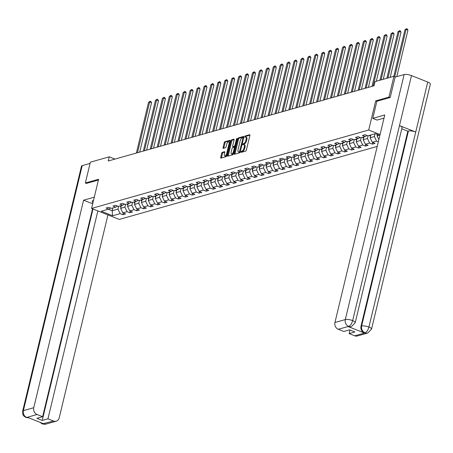 <?xml version="1.0" encoding="UTF-8"?>
<svg xmlns="http://www.w3.org/2000/svg" width="453" height="453" viewBox="0 0 453 453"><rect width="100%" height="100%" fill="white"/><g stroke="black" fill="none" stroke-linecap="round" stroke-linejoin="round"><path stroke-width="0.68" d="M240.928 151.902L241.098 152.389L245.73 151.081A0.878 0.379 -68.4 0 0 246.364 150.136L249.897 135.413A0.878 0.379 -68.4 0 0 249.784 134.722A0.878 0.379 -68.4 0 0 249.66 134.717L245.028 136.03L244.66 137.174L245.35 137.004A2.809 1.212 -68.4 0 1 245.758 137.016A2.809 1.212 -68.4 0 1 246.121 139.23L245.82 140.453A2.809 1.212 -68.4 0 1 243.799 143.465L242.757 144.297L242.836 144.779L243.527 144.615A2.809 1.212 -68.4 0 1 243.929 144.62A2.809 1.212 -68.4 0 1 244.292 146.834L243.997 148.063A2.809 1.212 -68.4 0 1 241.976 151.076L240.928 151.902M243.929 144.62L244.682 144.92A2.809 1.212 -68.4 0 1 245.039 147.134L244.745 148.358A2.809 1.212 -68.4 0 1 242.723 151.37L241.676 152.225M249.937 135.147L245.775 136.325L245.328 137.01M245.758 137.016L246.506 137.31A2.809 1.212 -68.4 0 1 246.868 139.524L246.574 140.753A2.809 1.212 -68.4 0 1 244.546 143.765L243.499 144.62M222.327 152.327A0.878 0.379 -68.4 0 0 221.693 153.267L220.702 157.395A0.878 0.379 -68.4 0 0 220.815 158.091A0.878 0.379 -68.4 0 0 220.945 158.091L226.087 156.636A0.878 0.379 -68.4 0 0 226.721 155.696L230.254 140.968A0.878 0.379 -68.4 0 0 230.141 140.277A0.878 0.379 -68.4 0 0 230.016 140.277L224.869 141.732A0.878 0.379 -68.4 0 0 224.241 142.672L223.04 147.661A0.878 0.379 -68.4 0 0 223.153 148.358A0.878 0.379 -68.4 0 0 223.278 148.358L225.481 147.735A0.878 0.379 -68.4 0 0 226.115 146.795L226.71 144.32A2.344 1.014 -68.4 0 1 228.742 141.806A2.344 1.014 -68.4 0 1 229.042 143.658L226.715 153.352A2.344 1.014 -68.4 0 1 224.682 155.866A2.344 1.014 -68.4 0 1 224.382 154.014L224.767 152.395A0.878 0.379 -68.4 0 0 224.654 151.704A0.878 0.379 -68.4 0 0 224.529 151.704L222.327 152.327L223.074 152.621A0.878 0.379 -68.4 0 0 222.446 153.561L221.455 157.695A0.878 0.379 -68.4 0 0 221.409 157.961M98.595 179.258L85.357 183.001L90.362 162.168L109.241 156.829L108.239 160.996L374.065 85.781L375.067 81.614L393.946 76.274L388.94 97.106L375.707 100.855L368.702 130.022L91.591 208.425L98.595 179.258M234.263 153.561A0.878 0.379 -68.4 0 0 234.377 154.252A0.878 0.379 -68.4 0 0 234.501 154.258L239.648 152.797A0.878 0.379 -68.4 0 0 240.283 151.857L243.816 137.134A0.878 0.379 -68.4 0 0 243.703 136.444A0.878 0.379 -68.4 0 0 243.578 136.438L238.431 137.893A0.878 0.379 -68.4 0 0 237.797 138.839L234.263 153.561L235.011 153.856A0.878 0.379 -68.4 0 0 234.971 154.122M232.87 154.716L227.723 156.172A0.878 0.379 -68.4 0 1 227.599 156.172A0.878 0.379 -68.4 0 1 227.485 155.481L231.019 140.753A0.878 0.379 -68.4 0 1 231.653 139.813L233.856 139.19A0.878 0.379 -68.4 0 1 233.98 139.196A0.878 0.379 -68.4 0 1 234.093 139.886L232.661 145.855A0.878 0.379 -68.4 0 0 232.774 146.551A0.878 0.379 -68.4 0 0 232.899 146.551L234.36 146.138A0.878 0.379 -68.4 0 0 234.994 145.198L236.483 138.98L237.015 138.324L237.095 138.805L233.499 153.777A0.878 0.379 -68.4 0 1 232.87 154.716M377.207 146.449L119.315 219.422L91.591 208.425M368.702 130.022L380.073 134.53M123.295 213.063L122.899 214.716L125.566 213.958L122.831 212.876L127.095 211.67L129.83 212.751L132.491 211.998L129.762 210.917L134.026 209.711L136.761 210.792L139.422 210.039L136.687 208.952L140.951 207.746L143.686 208.833L146.353 208.08L143.618 206.993L147.882 205.787L150.617 206.874L153.284 206.115L150.549 205.033L154.813 203.827L157.548 204.909L160.215 204.156L157.48 203.074L161.744 201.862L164.479 202.95L167.146 202.197L164.411 201.109L168.675 199.903L171.41 200.99L174.071 200.237L171.342 199.15L175.605 197.944L178.34 199.026L181.002 198.272L178.267 197.191L182.531 195.985L185.266 197.066L187.933 196.313L185.198 195.232L189.462 194.02L192.197 195.107L194.864 194.354L192.129 193.267L196.392 192.061L199.127 193.148L201.795 192.389L199.06 191.308L203.323 190.101L206.058 191.183L208.725 190.43L205.99 189.348L210.254 188.142L212.989 189.224L215.651 188.471L212.921 187.383L217.185 186.177L219.92 187.265L222.582 186.511L219.847 185.424L224.11 184.218L226.845 185.305L229.512 184.547L226.777 183.465L231.041 182.259L233.776 183.34L236.443 182.587L233.708 181.506L237.972 180.3L240.707 181.381L243.374 180.628L240.639 179.541L244.903 178.335L247.638 179.422L250.305 178.669L247.57 177.582L251.834 176.376L254.569 177.463L257.23 176.704L254.501 175.622L258.765 174.416L261.5 175.498L264.161 174.745L261.426 173.663L265.69 172.457L268.425 173.539L271.092 172.786L268.357 171.698L272.621 170.492L275.356 171.579L278.023 170.826L275.288 169.739L279.552 168.533L282.287 169.62L284.954 168.861L282.219 167.78L286.483 166.574L289.218 167.655L291.885 166.902L289.15 165.821L293.414 164.609L296.149 165.696L298.81 164.943L296.075 163.856L300.345 162.65L303.08 163.737L305.741 162.984L303.006 161.897L307.27 160.69L310.005 161.772L312.672 161.019L309.937 159.937L314.201 158.731L316.936 159.813L319.603 159.06L316.868 157.978L321.132 156.766L323.867 157.854L326.534 157.1L323.799 156.013L328.063 154.807L330.798 155.894L333.465 155.136L330.73 154.054L334.994 152.848L337.728 153.929L340.39 153.176L337.655 152.095L341.924 150.889L344.659 151.97L347.321 151.217L344.586 150.13L348.85 148.924L351.585 150.011L354.252 149.258L351.517 148.171L355.781 146.965L358.516 148.052L361.183 147.293L358.448 146.211L362.711 145.005L365.446 146.087L368.113 145.334L365.378 144.252L369.642 143.046L372.377 144.128L375.044 143.375L372.309 142.287L376.573 141.081L378.329 141.783M122.899 214.716L120.164 213.629L112.61 215.764L101.223 211.251L108.777 209.116L106.042 208.029L108.709 207.276L111.444 208.357L115.708 207.151L112.973 206.07L115.64 205.317L118.375 206.398L122.638 205.192L119.903 204.105L122.565 203.352L125.3 204.439L129.569 203.233L126.834 202.146L129.496 201.392L132.231 202.48L136.495 201.268L133.76 200.186L136.427 199.433L139.162 200.515L143.425 199.309L140.69 198.227L143.358 197.474L146.093 198.556L150.356 197.349L147.621 196.262L150.288 195.509L153.023 196.596L157.287 195.39L154.552 194.303L157.219 193.55L159.954 194.637L164.218 193.425L161.483 192.344L164.145 191.591L166.88 192.672L171.143 191.466L168.414 190.385L171.075 189.626L173.81 190.713L178.074 189.507L175.339 188.42L178.006 187.667L180.741 188.754L185.005 187.548L182.27 186.46L184.937 185.707L187.672 186.789L191.936 185.583L189.201 184.501L191.868 183.748L194.603 184.83L198.867 183.624L196.132 182.542L198.799 181.783L201.534 182.87L205.798 181.664L203.063 180.577L205.724 179.824L208.459 180.911L212.723 179.705L209.994 178.618L212.655 177.865L215.39 178.946L219.654 177.74L216.919 176.659L219.586 175.906L222.321 176.987L226.585 175.781L223.85 174.699L226.517 173.941L229.252 175.028L233.516 173.822L230.781 172.735L233.448 171.981L236.183 173.069L240.447 171.863L237.712 170.775L240.379 170.022L243.114 171.104L247.378 169.898L244.643 168.816L247.304 168.063L250.039 169.145L254.303 167.938L251.574 166.851L254.235 166.098L256.97 167.185L261.234 165.979L258.499 164.892L261.166 164.139L263.901 165.226L268.165 164.014L265.43 162.933L268.097 162.18L270.832 163.261L275.096 162.055L272.361 160.974L275.028 160.22L277.763 161.302L282.026 160.096L279.291 159.009L281.959 158.256L284.694 159.343L288.957 158.137L286.222 157.049L288.884 156.296L291.619 157.384L295.883 156.172L293.153 155.09L295.815 154.337L298.55 155.419L302.814 154.213L300.079 153.131L302.746 152.372L305.481 153.459L309.744 152.253L307.009 151.166L309.676 150.413L312.411 151.5L316.675 150.294L313.94 149.207L316.607 148.454L319.342 149.535L323.606 148.329L320.871 147.248L323.538 146.495L326.268 147.576L330.537 146.37L327.802 145.288L330.464 144.53L333.198 145.617L337.462 144.411L334.733 143.324L337.394 142.57L340.129 143.658L344.393 142.452L341.658 141.364L344.325 140.611L347.06 141.693L351.324 140.487L348.589 139.405L351.256 138.652L353.991 139.734L358.255 138.527L355.52 137.446L358.187 136.687L360.922 137.774L365.186 136.568L362.451 135.481L365.118 134.728L367.847 135.815L375.401 133.675L379.852 135.441M125.566 204.365L124.898 207.146L120.634 208.352L121.302 205.571M120.634 208.352L122.831 212.876M124.898 207.146L127.095 211.67M115.708 207.151L117.587 206.087M132.497 202.4L131.829 205.186L127.565 206.392L128.233 203.607M127.565 206.392L129.762 210.917M131.829 205.186L134.026 209.711M122.638 205.192L124.518 204.127M139.428 200.441L138.76 203.227L134.49 204.433L135.164 201.647M134.49 204.433L136.687 208.952M138.76 203.227L140.951 207.746M129.569 203.233L131.449 202.168M146.353 198.482L145.685 201.262L141.421 202.474L142.089 199.688M141.421 202.474L143.618 206.993M145.685 201.262L147.882 205.787M136.495 201.268L138.38 200.209M153.284 196.523L152.616 199.303L148.352 200.509L149.02 197.729M148.352 200.509L150.549 205.033M152.616 199.303L154.813 203.827M143.425 199.309L145.311 198.244M160.215 194.558L159.547 197.344L155.283 198.55L155.951 195.764M155.283 198.55L157.48 203.074M159.547 197.344L161.744 201.862M150.356 197.349L152.242 196.285M167.146 192.599L166.478 195.385L162.214 196.591L162.882 193.805M162.214 196.591L164.411 201.109M166.478 195.385L168.675 199.903M157.287 195.39L159.167 194.326M174.077 190.639L173.408 193.42L169.145 194.626L169.813 191.846M169.145 194.626L171.342 199.15M173.408 193.42L175.605 197.944M164.218 193.425L166.098 192.361M181.007 188.68L180.339 191.46L176.07 192.667L176.738 189.886M176.07 192.667L178.267 197.191M180.339 191.46L182.531 195.985M171.143 191.466L173.029 190.402M187.933 186.715L187.265 189.501L183.001 190.707L183.669 187.921M183.001 190.707L185.198 195.232M187.265 189.501L189.462 194.02M178.074 189.507L179.96 188.442M194.864 184.756L194.195 187.542L189.932 188.748L190.6 185.962M189.932 188.748L192.129 193.267M194.195 187.542L196.392 192.061M185.005 187.548L186.891 186.483M201.795 182.797L201.126 185.577L196.862 186.783L197.531 184.003M196.862 186.783L199.06 191.308M201.126 185.577L203.323 190.101M191.936 185.583L193.822 184.518M208.725 180.832L208.057 183.618L203.793 184.824L204.462 182.044M203.793 184.824L205.99 189.348M208.057 183.618L210.254 188.142M198.867 183.624L200.747 182.559M215.656 178.873L214.988 181.659L210.724 182.865L211.392 180.079M210.724 182.865L212.921 187.383M214.988 181.659L217.185 186.177M205.798 181.664L207.678 180.6M222.587 176.913L221.919 179.699L217.65 180.906L218.318 178.12M217.65 180.906L219.847 185.424M221.919 179.699L224.11 184.218M212.723 179.705L214.609 178.641M229.512 174.954L228.844 177.735L224.58 178.941L225.249 176.16M224.58 178.941L226.777 183.465M228.844 177.735L231.041 182.259M219.654 177.74L221.54 176.676M236.443 172.989L235.775 175.775L231.511 176.981L232.179 174.201M231.511 176.981L233.708 181.506M235.775 175.775L237.972 180.3M226.585 175.781L228.471 174.716M243.374 171.03L242.706 173.816L238.442 175.022L239.11 172.236M238.442 175.022L240.639 179.541M242.706 173.816L244.903 178.335M233.516 173.822L235.401 172.757M250.305 169.071L249.637 171.851L245.373 173.063L246.041 170.277M245.373 173.063L247.57 177.582M249.637 171.851L251.834 176.376M240.447 171.863L242.327 170.798M257.236 167.112L256.568 169.892L252.304 171.098L252.972 168.318M252.304 171.098L254.501 175.622M256.568 169.892L258.765 174.416M247.378 169.898L249.258 168.833M264.167 165.147L263.499 167.933L259.229 169.139L259.897 166.353M259.229 169.139L261.426 173.663M263.499 167.933L265.69 172.457M254.303 167.938L256.188 166.874M271.092 163.188L270.424 165.974L266.16 167.18L266.828 164.394M266.16 167.18L268.357 171.698M270.424 165.974L272.621 170.492M261.234 165.979L263.119 164.915M278.023 161.228L277.355 164.009L273.091 165.22L273.759 162.434M273.091 165.22L275.288 169.739M277.355 164.009L279.552 168.533M268.165 164.014L270.05 162.955M284.954 159.269L284.286 162.049L280.022 163.256L280.69 160.475M280.022 163.256L282.219 167.78M284.286 162.049L286.483 166.574M275.096 162.055L276.981 160.991M291.885 157.304L291.217 160.09L286.953 161.296L287.621 158.51M286.953 161.296L289.15 165.821M291.217 160.09L293.414 164.609M282.026 160.096L283.906 159.031M298.816 155.345L298.148 158.131L293.884 159.337L294.552 156.551M293.884 159.337L296.075 163.856M298.148 158.131L300.345 162.65M288.957 158.137L290.837 157.072M305.747 153.386L305.079 156.166L300.809 157.372L301.477 154.592M300.809 157.372L303.006 161.897M305.079 156.166L307.27 160.69M295.883 156.172L297.768 155.107M312.672 151.427L312.004 154.207L307.74 155.413L308.408 152.633M307.74 155.413L309.937 159.937M312.004 154.207L314.201 158.731M302.814 154.213L304.699 153.148M319.603 149.462L318.935 152.248L314.671 153.454L315.339 150.668M314.671 153.454L316.868 157.978M318.935 152.248L321.132 156.766M309.744 152.253L311.63 151.189M326.534 147.502L325.866 150.288L321.602 151.495L322.27 148.709M321.602 151.495L323.799 156.013M325.866 150.288L328.063 154.807M316.675 150.294L318.561 149.23M333.465 145.543L332.796 148.324L328.533 149.53L329.201 146.749M328.533 149.53L330.73 154.054M332.796 148.324L334.994 152.848M323.606 148.329L325.486 147.265M340.396 143.578L339.727 146.364L335.463 147.57L336.132 144.79M335.463 147.57L337.655 152.095M339.727 146.364L341.924 150.889M330.537 146.37L332.417 145.305M347.326 141.619L346.658 144.405L342.389 145.611L343.057 142.825M342.389 145.611L344.586 150.13M346.658 144.405L348.85 148.924M337.462 144.411L339.348 143.346M354.252 139.66L353.583 142.446L349.32 143.652L349.988 140.866M349.32 143.652L351.517 148.171M353.583 142.446L355.781 146.965M344.393 142.452L346.279 141.387M361.183 137.701L360.514 140.481L356.251 141.687L356.919 138.907M356.251 141.687L358.448 146.211M360.514 140.481L362.711 145.005M351.324 140.487L353.21 139.422M368.113 135.736L367.445 138.522L363.181 139.728L363.85 136.948M363.181 139.728L365.378 144.252M367.445 138.522L369.642 143.046M358.255 138.527L360.141 137.463M375.044 133.777L374.376 136.563L370.112 137.769L370.781 134.983M370.112 137.769L372.309 142.287M374.376 136.563L376.573 141.081M365.186 136.568L367.066 135.504M379.218 135.192L377.043 135.809L377.366 134.456M377.043 135.809L378.867 139.558M390.067 97.554L388.94 97.106M395.639 76.948L393.946 76.274M85.357 183.001L86.483 183.448M114.954 159.094L109.241 156.829M112.859 207.955L112.191 210.741L117.967 209.105L118.635 206.325M108.375 209.229L112.191 210.741L112.61 215.764M117.967 209.105L120.164 213.629M108.777 209.116L110.662 208.052M372.774 142.474L372.377 144.128M365.843 144.433L365.446 146.087M358.912 146.398L358.516 148.052M351.981 148.358L351.585 150.011M345.056 150.317L344.659 151.97M338.125 152.276L337.728 153.929M331.194 154.241L330.798 155.894M324.263 156.2L323.867 157.854M317.332 158.159L316.936 159.813M310.401 160.119L310.005 161.772M303.476 162.083L303.08 163.737M296.545 164.043L296.149 165.696M289.614 166.002L289.218 167.655M282.683 167.961L282.287 169.62M275.752 169.926L275.356 171.579M268.822 171.885L268.425 173.539M261.896 173.844L261.5 175.498M254.965 175.809L254.569 177.463M248.034 177.769L247.638 179.422M241.104 179.728L240.707 181.381M234.173 181.687L233.776 183.34M227.242 183.652L226.845 185.305M220.317 185.611L219.92 187.265M213.386 187.57L212.989 189.224M206.455 189.53L206.058 191.183M199.524 191.494L199.127 193.148M192.593 193.454L192.197 195.107M185.662 195.413L185.266 197.066M178.737 197.372L178.34 199.026M171.806 199.337L171.41 200.99M164.875 201.296L164.479 202.95M157.944 203.255L157.548 204.909M151.013 205.215L150.617 206.874M144.088 207.18L143.686 208.833M137.157 209.139L136.761 210.792M130.226 211.098L129.83 212.751M375.707 100.855L376.868 101.313M243.856 136.868L239.178 138.193A0.878 0.379 -68.4 0 0 238.55 139.133L235.011 153.856M239.444 151.789L242.989 138.205L242.91 137.723L242.191 137.899A2.809 1.212 -68.4 0 0 240.164 140.911L238.046 149.745A2.809 1.212 -68.4 0 0 238.403 151.959A2.809 1.212 -68.4 0 0 238.81 151.97L240.215 152.078M243.606 138.012L242.978 137.78M238.403 151.959L239.156 152.259A2.809 1.212 -68.4 0 0 239.563 152.265L238.81 151.97M240.192 152.089L239.563 152.265M234.133 139.62L232.4 140.113A0.878 0.379 -68.4 0 0 231.766 141.053L228.233 155.775A0.878 0.379 -68.4 0 0 228.193 156.042M233.425 146.761A0.878 0.379 -68.4 0 0 233.522 146.846A0.878 0.379 -68.4 0 0 233.646 146.846L235.107 146.432A0.878 0.379 -68.4 0 0 235.288 146.325M231.172 152.055A2.344 1.014 -68.4 0 0 231.472 153.907A2.344 1.014 -68.4 0 0 233.505 151.393L234.326 147.978A0.878 0.379 -68.4 0 0 234.212 147.287A0.878 0.379 -68.4 0 0 234.082 147.282L232.621 147.695A0.878 0.379 -68.4 0 0 231.993 148.641L231.172 152.055M231.472 153.907L232.219 154.201A2.344 1.014 -68.4 0 0 233.646 153.165M234.982 147.593A0.878 0.379 -68.4 0 0 234.96 147.582A0.878 0.379 -68.4 0 0 234.835 147.582L234.303 147.372M224.807 152.134L223.074 152.621M224.682 155.866L225.43 156.16A2.344 1.014 -68.4 0 0 226.857 155.124M229.858 142.633A2.344 1.014 -68.4 0 0 229.49 142.106L228.742 141.806M230.294 140.707L225.622 142.027A0.878 0.379 -68.4 0 0 224.988 142.972L223.788 147.961A0.878 0.379 -68.4 0 0 223.748 148.227M396.805 76.619L407.949 30.192L406.075 29.451L404.965 29.762L393.787 76.319M394.756 76.597L406.075 29.451L406.567 28.681L407.315 28.981L407.949 30.192M404.965 29.762L406.567 28.681M384.002 118.159A10.051 2.848 -166.5 0 0 383.385 118.295L377.077 120.079L372.774 118.375L384.767 114.977L334.948 322.491L345.316 319.558L404.144 74.541L395.101 77.101L390.197 97.514L376.873 101.285L372.774 118.375M354.722 335.815L365.095 332.876A5.362 4.592 -105.8 0 0 367.757 333.034L357.383 335.973A5.362 4.592 -105.8 0 1 354.722 335.815L349.138 333.601L349.993 330.044M404.144 74.541A5.498 1.557 13.5 0 1 411.483 75.594L399.478 125.6A5.498 1.557 13.5 0 1 402.049 127.638L355.231 322.655A5.498 1.557 13.5 0 0 352.655 320.611C351.755 323.685 350.463 325.599 348.793 326.37L338.238 329.274A5.362 4.592 -105.8 0 1 334.948 322.491M348.198 326.585L350.86 326.743A5.362 4.592 -105.8 0 1 348.198 326.585L364.308 332.972A5.362 4.592 -105.8 0 1 361.013 326.188L407.83 131.177L408.43 131.008A5.498 1.557 13.5 0 1 415.735 132.044L427.74 82.044L411.483 75.594M427.74 82.044A5.498 1.557 13.5 0 1 430.35 84.099L371.528 329.116A5.498 1.557 13.5 0 0 368.912 327.06C368.012 330.135 366.732 332.06 365.084 332.825L365.095 332.876M361.013 326.188L361.613 326.018A5.498 1.557 13.5 0 1 368.912 327.06L415.735 132.044L399.478 125.6L352.661 320.611A5.498 1.557 13.5 0 0 345.316 319.558A5.362 4.592 74.2 0 0 348.612 326.341M349.138 333.601L354.869 331.975L349.552 329.869L343.821 331.488L338.238 329.274M407.83 131.177L401.777 128.777M408.43 131.008L361.613 326.018C361.132 329.059 362.23 331.319 364.908 332.802L364.308 332.972M93.544 200.3A10.051 2.848 -166.5 0 0 92.225 201.291A10.051 2.848 -166.5 0 0 92.95 202.768M94.298 197.163L83.579 200.192L92.701 203.81M83.579 200.192L33.76 407.711A5.362 4.592 74.2 0 0 37.055 414.489L42.633 416.703L92.548 208.805M28.715 417.825L25.957 417.479L23.964 416.126C23.873 415.356 22.712 416.658 22.65 411.188L81.472 166.172A5.498 1.557 13.5 0 1 82.208 165.628L90.062 163.403M42.633 416.703L36.903 418.329L42.225 420.435L47.956 418.815L53.533 421.03A5.362 4.592 74.2 0 0 56.195 421.188A5.362 4.592 74.2 0 0 59.23 417.808L107.944 214.909M41.365 422.842L42.973 423.889L43.573 423.719L27.469 417.332L26.869 417.502L28.658 417.802M47.956 418.815L97.865 210.917M86.37 183.403L98.397 180.079M42.225 420.435L92.99 208.98M25.957 417.479L26.869 417.502M43.165 423.963A5.362 4.592 -105.8 0 0 45.821 424.121L42.237 423.934L53.533 421.03M370.458 136.33A2.367 2.027 -105.8 0 1 369.523 135.339M390.169 77.344L401.018 32.152L399.144 31.41L398.034 31.727L386.856 78.278M370.367 135.102A2.367 2.027 74.2 0 0 370.65 135.526M387.972 77.967L399.144 31.41L399.637 30.645L400.384 30.94L401.018 32.152M398.034 31.727L399.637 30.645M363.527 138.29A2.367 2.027 -105.8 0 1 362.593 137.299M383.238 79.303L394.087 34.111L392.219 33.369L391.103 33.686L379.931 80.238M363.436 137.061A2.367 2.027 74.2 0 0 363.719 137.486M381.041 79.926L392.219 33.369L392.706 32.605L393.453 32.899L394.087 34.111M391.103 33.686L392.706 32.605M356.596 140.249A2.367 2.027 -105.8 0 1 355.667 139.258M376.313 81.263L387.156 36.076L385.288 35.334L384.178 35.645L371.998 86.364M356.511 139.02A2.367 2.027 74.2 0 0 356.788 139.45M373.108 86.053L385.288 35.334L385.775 34.564L386.522 34.864L387.156 36.076M384.178 35.645L385.775 34.564M349.665 142.208A2.367 2.027 -105.8 0 1 348.736 141.223M368.38 87.389L380.231 38.035L378.357 37.293L377.247 37.605L365.067 88.329M349.58 140.985A2.367 2.027 74.2 0 0 349.858 141.41M366.177 88.012L378.357 37.293L378.844 36.523L379.597 36.823L380.231 38.035M377.247 37.605L378.844 36.523M342.734 144.173A2.367 2.027 -105.8 0 1 341.805 143.182M361.449 89.354L373.3 39.994L371.426 39.252L370.316 39.57L358.136 90.289M342.649 142.944A2.367 2.027 74.2 0 0 342.927 143.369M359.252 89.977L371.426 39.252L371.913 38.488L372.666 38.782L373.3 39.994M370.316 39.57L371.913 38.488M335.809 146.132A2.367 2.027 -105.8 0 1 334.875 145.141M354.518 91.313L366.369 41.959L364.495 41.212L363.385 41.529L351.211 92.248M335.718 144.903A2.367 2.027 74.2 0 0 336.001 145.328M352.321 91.936L364.495 41.212L364.988 40.447L365.735 40.742L366.369 41.959M363.385 41.529L364.988 40.447M328.878 148.091A2.367 2.027 -105.8 0 1 327.944 147.106M347.593 93.273L359.439 43.918L357.564 43.177L356.454 43.488L344.28 94.213M328.787 146.863A2.367 2.027 74.2 0 0 329.071 147.293M345.39 93.896L357.564 43.177L358.057 42.406L358.804 42.707L359.439 43.918M356.454 43.488L358.057 42.406M321.947 150.051A2.367 2.027 -105.8 0 1 321.013 149.065M340.662 95.232L352.508 45.878L350.639 45.136L349.523 45.447L337.349 96.172M321.856 148.827A2.367 2.027 74.2 0 0 322.14 149.252M338.459 95.855L350.639 45.136L351.126 44.371L351.873 44.666L352.508 45.878M349.523 45.447L351.126 44.371M315.016 152.015A2.367 2.027 -105.8 0 1 314.088 151.025M333.731 97.197L345.577 47.837L343.708 47.095L342.598 47.412L330.418 98.131M314.931 150.787A2.367 2.027 74.2 0 0 315.209 151.211M331.528 97.82L343.708 47.095L344.195 46.331L344.943 46.625L345.577 47.837M342.598 47.412L344.195 46.331M308.085 153.975A2.367 2.027 -105.8 0 1 307.157 152.984M326.8 99.156L338.651 49.802L336.777 49.054L335.667 49.371L323.487 100.09M308 152.746A2.367 2.027 74.2 0 0 308.278 153.171M324.597 99.779L336.777 49.054L337.264 48.29L338.017 48.59L338.651 49.802M335.667 49.371L337.264 48.29M301.154 155.934A2.367 2.027 -105.8 0 1 300.226 154.949M319.869 101.115L331.721 51.761L329.846 51.019L328.736 51.331L316.556 102.055M301.069 154.705A2.367 2.027 74.2 0 0 301.347 155.136M317.672 101.738L329.846 51.019L330.333 50.249L331.086 50.549L331.721 51.761M328.736 51.331L330.333 50.249M294.229 157.893A2.367 2.027 -105.8 0 1 293.295 156.908M312.938 103.074L324.79 53.72L322.915 52.978L321.806 53.29L309.631 104.014M294.139 156.67A2.367 2.027 74.2 0 0 294.422 157.095M310.741 103.697L322.915 52.978L323.408 52.214L324.155 52.508L324.79 53.72M321.806 53.29L323.408 52.214M287.298 159.858A2.367 2.027 -105.8 0 1 286.364 158.867M306.013 105.039L317.859 55.679L315.984 54.938L314.875 55.255L302.7 105.974M287.208 158.629A2.367 2.027 74.2 0 0 287.491 159.054M303.81 105.662L315.984 54.938L316.477 54.173L317.225 54.468L317.859 55.679M314.875 55.255L316.477 54.173M280.367 161.817A2.367 2.027 -105.8 0 1 279.433 160.826M299.082 106.999L310.928 57.644L309.059 56.897L307.944 57.214L295.769 107.933M280.277 160.589A2.367 2.027 74.2 0 0 280.56 161.013M296.879 107.621L309.059 56.897L309.546 56.132L310.294 56.432L310.928 57.644M307.944 57.214L309.546 56.132M273.436 163.776A2.367 2.027 -105.8 0 1 272.508 162.791M292.151 108.958L303.997 59.603L302.128 58.862L301.019 59.173L288.838 109.898M273.352 162.548A2.367 2.027 74.2 0 0 273.629 162.978M289.948 109.581L302.128 58.862L302.615 58.092L303.363 58.392L303.997 59.603M301.019 59.173L302.615 58.092M266.506 165.736A2.367 2.027 -105.8 0 1 265.577 164.75M285.22 110.917L297.072 61.563L295.197 60.821L294.088 61.132L281.908 111.857M266.421 164.513A2.367 2.027 74.2 0 0 266.698 164.937M283.017 111.54L295.197 60.821L295.684 60.056L296.438 60.351L297.072 61.563M294.088 61.132L295.684 60.056M259.58 167.701A2.367 2.027 -105.8 0 1 258.646 166.71M278.289 112.882L290.141 63.522L288.267 62.78L287.157 63.097L274.977 113.816M259.49 166.472A2.367 2.027 74.2 0 0 259.767 166.897M276.092 113.505L288.267 62.78L288.754 62.016L289.507 62.31L290.141 63.522M287.157 63.097L288.754 62.016M252.649 169.66A2.367 2.027 -105.8 0 1 251.715 168.669M271.358 114.841L283.21 65.487L281.336 64.739L280.226 65.056L268.051 115.775M252.559 168.431A2.367 2.027 74.2 0 0 252.842 168.856M269.161 115.464L281.336 64.739L281.828 63.975L282.576 64.275L283.21 65.487M280.226 65.056L281.828 63.975M245.719 171.619A2.367 2.027 -105.8 0 1 244.784 170.634M264.433 116.8L276.279 67.446L274.405 66.704L273.295 67.016L261.121 117.74M245.628 170.396A2.367 2.027 74.2 0 0 245.911 170.821M262.23 117.423L274.405 66.704L274.897 65.934L275.645 66.234L276.279 67.446M273.295 67.016L274.897 65.934M238.788 173.584A2.367 2.027 -105.8 0 1 237.853 172.593M257.502 118.765L269.348 69.405L267.48 68.663L266.364 68.981L254.19 119.7M238.697 172.355A2.367 2.027 74.2 0 0 238.98 172.78M255.299 119.382L267.48 68.663L267.966 67.899L268.714 68.193L269.348 69.405M266.364 68.981L267.966 67.899M231.857 175.543A2.367 2.027 -105.8 0 1 230.928 174.552M250.571 120.725L262.423 71.364L260.549 70.623L259.439 70.94L247.259 121.659M231.772 174.314A2.367 2.027 74.2 0 0 232.049 174.739M248.369 121.347L260.549 70.623L261.036 69.858L261.783 70.153L262.423 71.364M259.439 70.94L261.036 69.858M224.926 177.502A2.367 2.027 -105.8 0 1 223.997 176.511M243.64 122.684L255.492 73.329L253.618 72.588L252.508 72.899L240.328 123.618M224.841 176.274A2.367 2.027 74.2 0 0 225.118 176.704M241.438 123.307L253.618 72.588L254.105 71.817L254.858 72.118L255.492 73.329M252.508 72.899L254.105 71.817M218.001 179.462A2.367 2.027 -105.8 0 1 217.066 178.476M236.709 124.643L248.561 75.289L246.687 74.547L245.577 74.858L233.397 125.583M217.91 178.239A2.367 2.027 74.2 0 0 218.187 178.663M234.512 125.266L246.687 74.547L247.174 73.777L247.927 74.077L248.561 75.289M245.577 74.858L247.174 73.777M211.07 181.427A2.367 2.027 -105.8 0 1 210.135 180.436M229.779 126.608L241.63 77.248L239.756 76.506L238.646 76.823L226.472 127.542M210.979 180.198A2.367 2.027 74.2 0 0 211.262 180.622M227.582 127.231L239.756 76.506L240.249 75.742L240.996 76.036L241.63 77.248M238.646 76.823L240.249 75.742M204.139 183.386A2.367 2.027 -105.8 0 1 203.204 182.395M222.853 128.567L234.699 79.213L232.825 78.465L231.715 78.782L219.541 129.501M204.048 182.157A2.367 2.027 74.2 0 0 204.331 182.582M220.651 129.19L232.825 78.465L233.318 77.701L234.065 77.995L234.699 79.213M231.715 78.782L233.318 77.701M197.208 185.345A2.367 2.027 -105.8 0 1 196.274 184.36M215.922 130.526L227.768 81.172L225.9 80.43L224.784 80.742L212.61 131.466M197.117 184.116A2.367 2.027 74.2 0 0 197.4 184.547M213.72 131.149L225.9 80.43L226.387 79.66L227.134 79.96L227.768 81.172M224.784 80.742L226.387 79.66M190.277 187.304A2.367 2.027 -105.8 0 1 189.348 186.319M208.992 132.486L220.843 83.131L218.969 82.389L217.859 82.701L205.679 133.425M190.192 186.081A2.367 2.027 74.2 0 0 190.47 186.506M206.789 133.108L218.969 82.389L219.456 81.625L220.203 81.919L220.843 83.131M217.859 82.701L219.456 81.625M183.346 189.269A2.367 2.027 -105.8 0 1 182.417 188.278M202.061 134.45L213.912 85.09L212.038 84.349L210.928 84.666L198.748 135.385M183.261 188.04A2.367 2.027 74.2 0 0 183.539 188.465M199.858 135.073L212.038 84.349L212.525 83.584L213.278 83.879L213.912 85.09M210.928 84.666L212.525 83.584M176.421 191.228A2.367 2.027 -105.8 0 1 175.487 190.237M195.13 136.41L206.981 87.055L205.107 86.308L203.997 86.625L191.817 137.344M176.33 190A2.367 2.027 74.2 0 0 176.613 190.424M192.933 137.032L205.107 86.308L205.594 85.543L206.347 85.844L206.981 87.055M203.997 86.625L205.594 85.543M169.49 193.188A2.367 2.027 -105.8 0 1 168.556 192.202M188.199 138.369L200.05 89.014L198.176 88.273L197.066 88.584L184.892 139.309M169.399 191.959A2.367 2.027 74.2 0 0 169.682 192.389M186.002 138.992L198.176 88.273L198.669 87.503L199.416 87.803L200.05 89.014M197.066 88.584L198.669 87.503M162.559 195.147A2.367 2.027 -105.8 0 1 161.625 194.161M181.274 140.328L193.12 90.974L191.245 90.232L190.135 90.543L177.961 141.268M162.468 193.924A2.367 2.027 74.2 0 0 162.752 194.348M179.071 140.951L191.245 90.232L191.738 89.468L192.485 89.762L193.12 90.974M190.135 90.543L191.738 89.468M155.628 197.112A2.367 2.027 -105.8 0 1 154.694 196.121M174.343 142.293L186.189 92.933L184.32 92.191L183.205 92.508L171.03 143.227M155.538 195.883A2.367 2.027 74.2 0 0 155.821 196.308M172.14 142.916L184.32 92.191L184.807 91.427L185.554 91.721L186.189 92.933M183.205 92.508L184.807 91.427M148.697 199.071A2.367 2.027 -105.8 0 1 147.769 198.08M167.412 144.252L179.263 94.898L177.389 94.15L176.279 94.467L164.099 145.186M148.612 197.842A2.367 2.027 74.2 0 0 148.89 198.267M165.209 144.875L177.389 94.15L177.876 93.386L178.624 93.686L179.263 94.898M176.279 94.467L177.876 93.386M141.766 201.03A2.367 2.027 -105.8 0 1 140.838 200.045M160.481 146.211L172.333 96.857L170.458 96.115L169.348 96.427L157.168 147.151M141.681 199.801A2.367 2.027 74.2 0 0 141.959 200.232M158.278 146.834L170.458 96.115L170.945 95.345L171.698 95.645L172.333 96.857M169.348 96.427L170.945 95.345M134.841 202.995A2.367 2.027 -105.8 0 1 133.907 202.004M153.55 148.171L165.402 98.816L163.527 98.075L162.417 98.386L150.237 149.111M134.751 201.766A2.367 2.027 74.2 0 0 135.034 202.191M151.353 148.794L163.527 98.075L164.014 97.31L164.767 97.605L165.402 98.816M162.417 98.386L164.014 97.31M127.91 204.954A2.367 2.027 -105.8 0 1 126.976 203.963M146.619 150.136L158.471 100.776L156.596 100.034L155.487 100.351L143.312 151.07M127.82 203.725A2.367 2.027 74.2 0 0 128.103 204.15M144.422 150.758L156.596 100.034L157.089 99.269L157.837 99.564L158.471 100.776M155.487 100.351L157.089 99.269M120.979 206.913A2.367 2.027 -105.8 0 1 120.045 205.922M139.694 152.095L151.54 102.74L149.666 101.999L148.556 102.31L136.381 153.029M120.889 205.685A2.367 2.027 74.2 0 0 121.172 206.109M137.491 152.718L149.666 101.999L150.158 101.229L150.906 101.529L151.54 102.74M148.556 102.31L150.158 101.229M242.723 151.37L241.976 151.076M244.745 148.358L243.997 148.063M245.039 147.134L244.292 146.834M243.952 143.935L243.199 143.635M244.546 143.765L243.799 143.465M246.574 140.753L245.82 140.453M246.868 139.524L246.121 139.23M245.775 136.325L245.028 136.03M242.123 151.54L241.375 151.245M238.55 139.133L237.797 138.839M239.178 138.193L238.431 137.893M240.407 151.336L239.886 151.132M243.51 138.414L242.989 138.205M228.233 155.775L227.485 155.481M231.766 141.053L231.019 140.753M232.4 140.113L231.653 139.813M233.646 146.846L232.899 146.551M235.107 146.432L234.36 146.138M235.509 145.402L234.994 145.198M237.004 139.184L236.483 138.98M234.025 151.596L233.505 151.393M234.841 148.182L234.326 147.978M227.23 153.556L226.715 153.352M229.558 143.867L229.042 143.658M223.788 147.961L223.04 147.661M224.988 142.972L224.241 142.672M225.622 142.027L224.869 141.732M221.455 157.695L220.702 157.395M222.446 153.561L221.693 153.267M37.055 414.489L26.699 417.479M82.208 165.628L23.386 410.645L33.76 407.711M22.65 411.188A5.498 1.557 13.5 0 1 23.386 410.645A5.362 4.592 74.2 0 0 26.682 417.428M243.606 138.001L242.91 137.723M233.522 146.846L232.774 146.551M234.96 147.582L234.212 147.287M367.757 333.034L371.528 329.116M351.46 326.573L355.231 322.655M45.821 424.121L56.195 421.188M42.231 423.929L40.006 422.304"/></g></svg>
